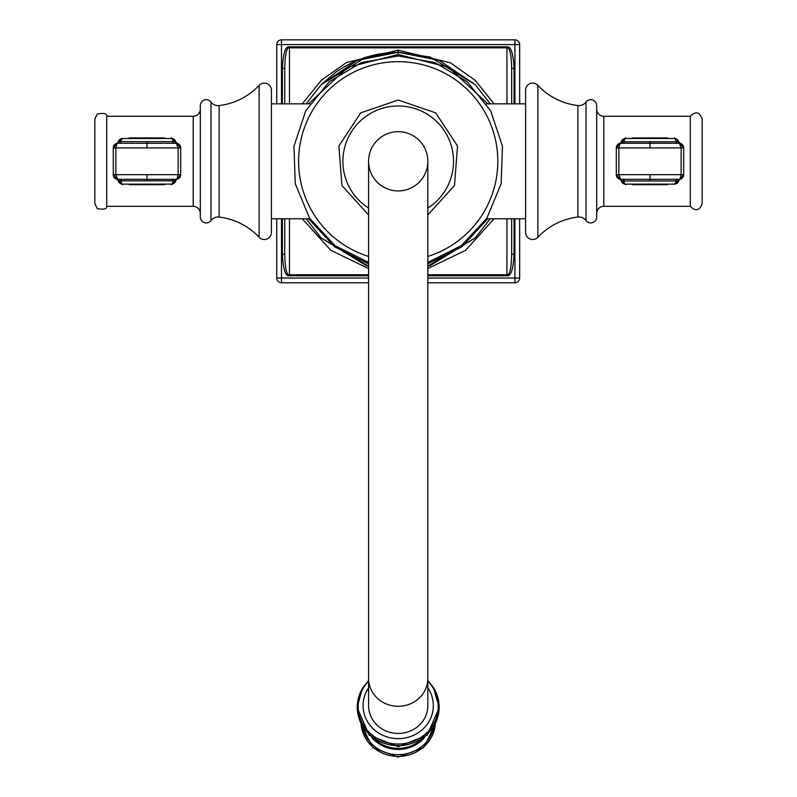 <?xml version="1.0" encoding="UTF-8"?>
<svg xmlns="http://www.w3.org/2000/svg" width="797" height="797" viewBox="0 0 797 797"><rect width="100%" height="100%" fill="white"/><g stroke="black" fill="none" stroke-linecap="round" stroke-linejoin="round"><path stroke-width="1.2" d="M487.804 103.839L448.581 67.297L398.201 54.515L347.821 67.297L308.608 103.839M308.608 218.776L334.62 246.861L368.583 263.857M490.235 103.839L475.271 84.711L439.227 60.393L398.201 52.273L357.186 60.393L321.131 84.711L306.178 103.839M306.178 218.776L321.131 237.905L368.583 266.188M302.312 218.776L330.825 250.318L368.583 268.569M427.83 268.569L465.568 250.328L494.1 218.776M427.83 266.188L475.271 237.905L490.235 218.776M427.83 263.857L461.782 246.861L487.804 218.776M494.1 103.839L475.161 80.338L450.514 62.843L398.201 50.181L346.436 62.564L321.47 80.128L302.312 103.839M514.035 103.839L514.035 68.393L511.664 68.393C511.285 54.037 509.701 47.182 506.932 47.83L289.48 47.83C286.691 47.212 285.117 54.066 284.738 68.393L284.738 103.839M282.367 218.776L282.367 254.223L284.738 254.223L284.738 218.776M284.738 254.223C285.127 268.579 286.701 275.433 289.48 274.786L289.48 218.776M282.367 254.223C283.134 269.436 285.505 276.609 289.48 275.752L289.48 274.786L368.583 274.786M427.83 275.752L506.932 275.752C510.907 276.599 513.278 269.426 514.035 254.223L511.664 254.223C511.295 268.549 509.711 275.403 506.932 274.786L427.83 274.786M514.035 68.393C513.268 53.18 510.897 46.007 506.932 46.864L289.48 46.864C285.495 46.017 283.124 53.19 282.367 68.393L284.738 68.393M281.48 218.776L281.48 278.023L276.748 278.023A4.742 4.742 0 0 0 281.48 282.766L368.583 282.766M514.922 103.839L514.922 44.592L276.748 44.592L276.748 103.839M276.748 218.776L276.748 278.023M368.583 278.023L281.48 278.023L281.48 282.766M427.83 282.766L514.922 282.766A4.742 4.742 0 0 0 519.664 278.023L519.664 218.776M427.83 278.023L514.922 278.023L514.922 282.766M514.922 218.776L514.922 278.023L519.664 278.023M519.664 103.839L519.664 44.592A4.742 4.742 0 0 0 514.922 39.85L281.48 39.85A4.742 4.742 0 0 0 276.748 44.592M514.922 39.85L514.922 44.592L519.664 44.592M281.48 103.839L281.48 39.85M511.664 68.393L511.664 103.839M511.664 218.776L511.664 254.223M398.201 131.684A29.628 29.628 0 0 0 368.583 161.313A29.628 29.628 0 0 0 398.201 190.931A29.628 29.628 0 0 0 427.83 161.313A29.628 29.628 0 0 0 398.201 131.684A29.628 29.628 0 0 0 368.583 161.313L368.583 678.466A29.628 27.835 180 0 0 398.201 706.301A29.628 27.835 180 0 0 427.83 678.466L427.83 161.313A29.628 29.628 0 0 0 398.201 131.684M427.83 678.466L427.83 705.614A29.628 27.835 180 0 1 398.201 733.449A29.628 27.835 180 0 1 368.583 705.614L368.583 678.466M525.592 90.21L525.592 232.405A7.113 7.113 0 0 0 537.885 237.267A65.175 65.175 0 0 1 577.875 217.063A8.887 8.887 0 0 1 586.024 220.56A5.928 5.928 0 0 0 596.684 217.003L596.684 105.612A5.928 5.928 0 0 0 586.024 102.056A8.887 8.887 0 0 1 577.875 105.553A65.175 65.175 0 0 1 537.885 85.349A7.113 7.113 0 0 0 525.592 90.21M596.684 109.169A7.113 7.113 0 0 0 603.797 116.282L603.797 206.333A7.113 7.113 0 0 0 596.684 213.447M603.797 206.333L690.292 206.333L690.292 116.282L603.797 116.282M668.593 138.449L667.189 137.921L632.828 137.921L631.423 138.449M631.423 184.167L632.828 184.695L667.189 184.695L668.593 184.167M690.292 206.333C695.632 211.613 699.587 210.727 702.147 203.663L702.147 118.952C699.587 111.889 695.632 111.002 690.292 116.282M677.809 141.627L678.745 141.806C675.268 138.28 673.794 137.174 674.332 138.499A4.384 1.823 -89.5 0 0 674.292 138.499L674.501 138.509A4.384 4.384 51.6 0 1 678.745 141.796L678.327 141.637A2.371 2.122 -75.3 0 0 679.841 143.271L683.706 147.923A4.742 4.742 51.6 0 0 679.921 143.291L620.086 143.291A4.742 4.742 128.4 0 0 616.31 147.923L616.31 174.692A4.742 4.742 -128.4 0 0 620.086 179.325L679.921 179.325A4.742 4.742 -51.6 0 0 683.706 174.692L683.706 147.923L681.146 147.923L679.413 143.271A2.371 1.933 -97.7 0 1 677.809 141.627L676.065 141.736A4.384 1.823 -89.5 0 0 674.332 138.499L625.515 138.509A4.384 4.384 128.4 0 0 621.271 141.796A2.371 2.371 128.4 0 1 620.146 143.271L616.31 147.923L616.31 174.692L681.146 174.692L679.921 179.325M623.314 179.235A2.371 0.986 90.5 0 1 623.951 180.879A4.384 1.823 90.5 0 0 625.675 184.117A4.384 1.823 90.5 0 0 625.725 184.117L625.515 184.107A4.384 4.384 -128.4 0 1 621.271 180.819A2.371 2.371 -128.3 0 0 620.146 179.345A2.371 2.122 104.7 0 1 620.205 179.355A2.371 2.122 104.7 0 0 620.205 179.355A2.371 2.122 104.7 0 1 621.69 180.979L678.327 180.979A2.371 2.122 75.3 0 1 679.841 179.345L683.706 174.692L681.146 174.692L681.146 147.923L618.861 147.923L620.086 143.291M616.31 147.923L618.861 147.923L618.861 174.692L620.604 179.345A2.371 1.933 82.3 0 1 622.208 180.989M271.408 232.405L271.408 90.21A7.113 7.113 0 0 0 259.115 85.349A65.175 65.175 0 0 1 219.125 105.553A8.887 8.887 0 0 1 210.976 102.056A5.928 5.928 0 0 0 200.316 105.612L200.316 217.003A5.928 5.928 0 0 0 210.976 220.56A8.887 8.887 0 0 1 219.125 217.063A65.175 65.175 0 0 1 259.115 237.267A7.113 7.113 0 0 0 271.408 232.405M200.316 213.447A7.113 7.113 0 0 0 193.203 206.333L193.203 116.282A7.113 7.113 0 0 0 200.316 109.169M193.203 116.282L106.708 116.282L106.708 206.333L193.203 206.333M128.407 184.167L129.811 184.695L164.172 184.695L165.577 184.167M165.577 138.449L164.172 137.921L129.811 137.921L128.407 138.449M106.708 116.282C106.987 113.553 103.849 112.795 97.294 114.011L94.853 118.952L94.853 203.663L97.294 208.605C103.849 209.82 106.987 209.063 106.708 206.333M119.191 180.989L118.255 180.809C121.732 184.336 123.206 185.442 122.668 184.117A4.384 1.823 90.5 0 0 122.708 184.117L122.499 184.107A4.384 4.384 -128.4 0 1 118.255 180.819L118.673 180.979A2.371 2.122 104.7 0 0 117.159 179.345L113.294 174.692A4.742 4.742 -128.4 0 0 117.079 179.325L176.914 179.325A4.742 4.742 -51.6 0 0 180.69 174.692L180.69 147.923A4.742 4.742 51.6 0 0 176.914 143.291L117.079 143.291A4.742 4.742 128.4 0 0 113.294 147.923L113.294 174.692L115.854 174.692L117.587 179.345A2.371 1.933 82.3 0 1 119.191 180.989L120.935 180.879A4.384 1.823 90.5 0 0 122.668 184.117L171.485 184.107A4.384 4.384 -51.6 0 0 175.729 180.819A2.371 2.371 -51.6 0 1 176.854 179.345L180.69 174.692L180.69 147.923L115.854 147.923L117.079 143.291M173.686 143.38A2.371 0.986 -89.5 0 1 173.049 141.736A4.384 1.823 -89.5 0 0 171.325 138.499A4.384 1.823 -89.5 0 0 171.275 138.499L171.485 138.509A4.384 4.384 51.6 0 1 175.729 141.796A2.371 2.371 51.7 0 0 176.854 143.271A2.371 2.122 -75.3 0 1 176.795 143.261A2.371 2.122 -75.3 0 0 176.795 143.261A2.371 2.122 -75.3 0 1 175.31 141.637L118.673 141.637A2.371 2.122 -104.7 0 1 117.159 143.271L113.294 147.923L115.854 147.923L115.854 174.692L178.139 174.692L176.914 179.325M180.69 174.692L178.139 174.692L178.139 147.923L176.396 143.271A2.371 1.933 -97.7 0 1 174.792 141.627M398.201 52.273L398.201 54.515M506.932 218.776L506.932 275.752M398.201 50.181L398.201 52.373C374.998 52.572 354.047 59.287 335.358 72.517L321.131 84.711L366.142 57.095L398.201 52.184L430.26 57.095L475.271 84.711M506.932 46.864L506.932 103.839M289.48 103.839L289.48 46.864M514.035 254.223L514.035 218.776M289.48 275.752L368.583 275.752M282.367 68.393L282.367 103.839M368.583 256.435A99.635 99.635 0 0 1 398.201 61.678A99.635 99.635 0 0 1 427.83 256.435M427.83 208.047A55.342 55.342 0 0 0 398.201 105.971A55.342 55.342 0 0 0 368.583 208.047M368.583 687.861A35.138 33.016 0 0 0 363.073 705.614A35.138 33.016 180 0 0 398.201 738.63A35.138 33.016 180 0 0 433.339 705.614A35.138 33.016 0 0 0 427.83 687.861M368.583 681.166A40.009 37.598 0 0 0 358.192 706.431A40.009 37.598 180 0 0 398.201 744.029A40.009 37.598 180 0 0 438.22 706.431A40.009 37.598 0 0 0 427.83 681.166M427.83 680.588L433.349 687.432A40.916 38.455 0 0 1 439.127 707.128A40.916 38.455 180 0 1 398.201 745.584A40.916 38.455 180 0 1 357.285 707.128A40.916 38.455 0 0 1 363.063 687.432L362.217 688.827A40.936 38.475 0 0 0 357.265 707.168A40.936 38.475 180 0 0 398.201 745.643A40.936 38.475 180 0 0 439.147 707.168A40.936 38.475 0 0 0 434.196 688.827A40.936 38.475 0 0 0 433.777 688.13M362.625 688.13A40.936 38.475 0 0 0 362.217 688.827L357.156 707.606L369.24 735.262L398.201 746.63L427.162 735.262L439.257 707.606L433.349 687.432M420.457 740.403A33.584 31.561 180 0 1 375.945 740.403M424.432 737.633A33.643 31.621 180 0 1 371.98 737.633M433.807 727.023A36.264 34.072 180 0 1 398.201 754.669A36.264 34.072 180 0 1 362.595 727.023M435.321 724.284A37.24 34.988 180 0 1 398.201 756.413A37.24 34.988 180 0 1 361.091 724.284M537.885 85.349L537.885 237.267M577.875 105.553L577.875 217.063M586.024 102.056L586.024 220.56M667.189 137.921L667.189 138.449M667.189 184.695L667.189 184.177M632.828 184.695L632.828 184.177M632.828 137.921L632.828 138.449M677.809 180.989A2.371 1.933 97.7 0 1 679.413 179.345M676.703 179.235A2.371 0.986 89.5 0 0 676.065 180.879A4.384 1.823 89.5 0 1 674.332 184.117A4.384 1.823 89.5 0 1 674.292 184.117L674.501 184.107A4.384 4.384 -51.6 0 0 678.745 180.819A2.371 2.371 -51.6 0 1 679.871 179.345M625.725 184.117L674.292 184.117L679.99 179.305M650.003 180.999L650.013 174.832M620.026 179.305L621.261 180.819C625.087 184.426 626.552 185.522 625.675 184.117L674.332 184.117M676.703 143.38A2.371 0.986 -89.5 0 1 676.065 141.736L621.271 141.806C624.898 138.24 626.362 137.144 625.675 138.499A4.384 1.823 -90.5 0 1 625.725 138.499M620.205 143.261A2.371 2.122 -104.7 0 1 620.166 143.271L620.205 143.261A2.371 2.122 -104.7 0 0 621.69 141.637L620.026 143.321M623.314 143.38A2.371 0.986 -90.5 0 0 623.951 141.736A4.384 1.823 -90.5 0 1 625.675 138.499L674.332 138.499M650.013 141.617L650.003 147.784M679.921 143.291L679.413 143.271M679.99 143.321L678.745 141.796A2.371 2.371 51.7 0 0 679.871 143.271M622.208 141.627A2.371 1.933 -82.3 0 1 620.604 143.271M620.086 179.325L620.604 179.345M259.115 237.267L259.115 85.349M219.125 217.063L219.125 105.553M210.976 220.56L210.976 102.056M129.811 184.695L129.811 184.177M129.811 137.921L129.811 138.449M164.172 137.921L164.172 138.449M164.172 184.695L164.172 184.177M119.191 141.627A2.371 1.933 -82.3 0 1 117.587 143.271M120.297 143.38A2.371 0.986 -90.5 0 0 120.935 141.736A4.384 1.823 -90.5 0 1 122.668 138.499A4.384 1.823 -90.5 0 1 122.708 138.499L122.499 138.509A4.384 4.384 128.4 0 0 118.255 141.796A2.371 2.371 128.4 0 1 117.129 143.271M171.275 138.499L122.708 138.499L117.01 143.321M146.997 141.617L146.987 147.784M176.974 143.321L175.738 141.796C171.913 138.19 170.448 137.094 171.325 138.499L122.668 138.499M120.297 179.235A2.371 0.986 90.5 0 1 120.935 180.879L175.729 180.809C172.102 184.376 170.638 185.482 171.325 184.117A4.384 1.823 89.5 0 1 171.275 184.117M176.795 179.355A2.371 2.122 75.3 0 1 176.834 179.345L176.795 179.355A2.371 2.122 75.3 0 0 175.31 180.979L176.974 179.305M173.686 179.235A2.371 0.986 89.5 0 0 173.049 180.879A4.384 1.823 89.5 0 1 171.325 184.117L122.668 184.117M146.987 180.999L146.997 174.832M117.079 179.325L117.587 179.345M117.01 179.305L118.255 180.819A2.371 2.371 -128.3 0 0 117.129 179.345M174.792 180.989A2.371 1.933 97.7 0 1 176.396 179.345M176.914 143.291L176.396 143.271M368.583 266.258L366.142 265.521L321.131 237.905M427.83 266.258L430.26 265.521L475.281 237.905M368.583 262.402L335.109 245.675L309.605 218.298L295.269 183.738L293.924 146.349L305.729 110.843L329.201 81.702L361.38 62.604L398.201 55.959L435.023 62.604L467.201 81.702L490.673 110.843L502.489 146.349L501.134 183.738L486.808 218.298L461.294 245.675L427.83 262.402M368.583 214.931L341.943 185.552L338.884 146.01L360.682 112.885L398.201 100.043L435.73 112.885L457.528 146.01L454.469 185.552L427.83 214.931M368.583 680.588L363.063 687.432M435.451 724.005L423.695 747.606L398.201 757.15L372.707 747.606L360.951 724.005M525.592 218.776L486.499 218.776M683.706 147.923L683.706 174.692M616.31 174.692L620.205 179.355M525.592 103.839L486.499 103.839M271.408 218.776L309.913 218.776M113.294 174.692L113.294 147.923M180.69 147.923L176.795 143.261M271.408 103.839L309.913 103.839"/></g></svg>
